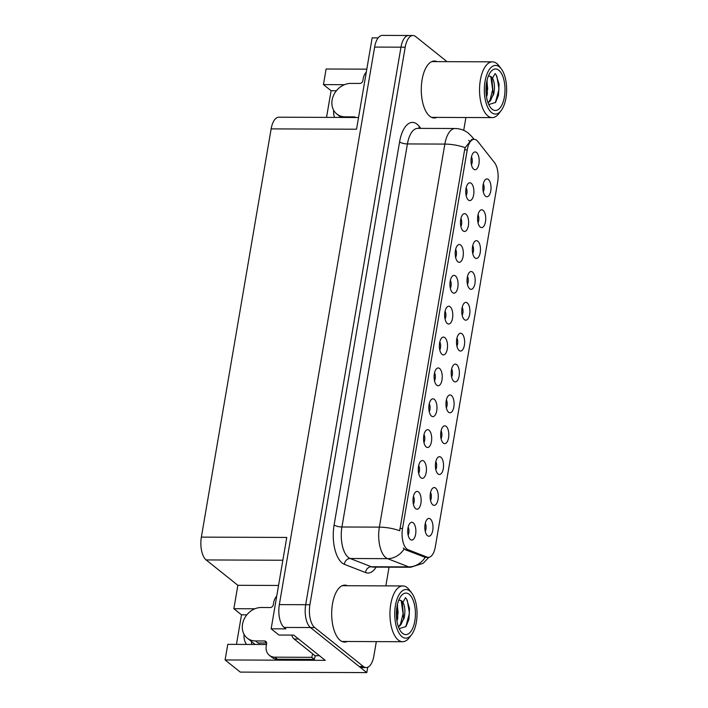 <?xml version="1.0" encoding="UTF-8"?>
<svg xmlns="http://www.w3.org/2000/svg" width="708" height="708" viewBox="0 0 708 708"><rect width="100%" height="100%" fill="white"/><g stroke="black" fill="none" stroke-linecap="round" stroke-linejoin="round"><path stroke-width="1.06" d="M451.624 376.992A5.337 2.451 90.2 0 0 451.66 369.001M453.863 381.364A8.894 4.08 90.2 0 0 453.996 381.47A8.894 4.08 90.2 0 0 459.138 375.921A8.894 4.08 90.2 0 0 456.722 364.655A8.894 4.08 90.2 0 0 454.058 364.549A8.894 4.08 90.2 0 0 451.208 372.842A8.894 4.08 90.2 0 0 453.863 381.364M456.908 346.132A5.337 2.451 90.2 0 0 456.934 338.141M459.138 350.504A8.894 4.08 90.2 0 0 459.271 350.602A8.894 4.08 90.2 0 0 464.413 345.061A8.894 4.08 90.2 0 0 461.997 333.795A8.894 4.08 90.2 0 0 459.333 333.68A8.894 4.08 90.2 0 0 456.483 341.982A8.894 4.08 90.2 0 0 459.138 350.504M462.182 315.264A5.337 2.451 90.2 0 0 462.209 307.281M464.413 319.644A8.894 4.08 90.2 0 0 464.545 319.742A8.894 4.08 90.2 0 0 469.687 314.202A8.894 4.08 90.2 0 0 467.271 302.927A8.894 4.08 90.2 0 0 464.607 302.82A8.894 4.08 90.2 0 0 461.758 311.122A8.894 4.08 90.2 0 0 464.413 319.644M418.685 473.431A5.337 2.451 90.2 0 0 418.72 465.439M420.924 477.803A8.894 4.08 90.2 0 0 421.056 477.9A8.894 4.08 90.2 0 0 426.198 472.36A8.894 4.08 90.2 0 0 423.782 461.094A8.894 4.08 90.2 0 0 421.118 460.979A8.894 4.08 90.2 0 0 418.269 469.28A8.894 4.08 90.2 0 0 420.924 477.803M434.517 380.842A5.337 2.451 90.2 0 0 434.544 372.851M436.748 385.214A8.894 4.08 90.2 0 0 436.88 385.32A8.894 4.08 90.2 0 0 442.022 379.78A8.894 4.08 90.2 0 0 439.606 368.505A8.894 4.08 90.2 0 0 436.942 368.399A8.894 4.08 90.2 0 0 434.093 376.691A8.894 4.08 90.2 0 0 436.748 385.214M425.251 531.301A5.337 2.451 90.2 0 0 425.287 523.318M427.482 535.682A8.894 4.08 90.2 0 0 427.614 535.779A8.894 4.08 90.2 0 0 432.765 530.239A8.894 4.08 90.2 0 0 430.34 518.964A8.894 4.08 90.2 0 0 427.685 518.858A8.894 4.08 90.2 0 0 424.835 527.159A8.894 4.08 90.2 0 0 427.482 535.682M429.234 411.702A5.337 2.451 90.2 0 0 429.269 403.71M431.473 416.083A8.894 4.08 90.2 0 0 431.606 416.18A8.894 4.08 90.2 0 0 436.748 410.64A8.894 4.08 90.2 0 0 434.331 399.365A8.894 4.08 90.2 0 0 431.668 399.259A8.894 4.08 90.2 0 0 428.818 407.551A8.894 4.08 90.2 0 0 431.473 416.083M413.41 504.291A5.337 2.451 90.2 0 0 413.445 496.299M415.649 508.671A8.894 4.08 90.2 0 0 415.773 508.769A8.894 4.08 90.2 0 0 420.924 503.229A8.894 4.08 90.2 0 0 418.499 491.954A8.894 4.08 90.2 0 0 415.844 491.848A8.894 4.08 90.2 0 0 412.994 500.14A8.894 4.08 90.2 0 0 415.649 508.671M478.006 222.675A5.337 2.451 90.2 0 0 478.033 214.692M480.236 227.056A8.894 4.08 90.2 0 0 480.369 227.153A8.894 4.08 90.2 0 0 485.511 221.613A8.894 4.08 90.2 0 0 483.095 210.338A8.894 4.08 90.2 0 0 480.44 210.232A8.894 4.08 90.2 0 0 477.59 218.533A8.894 4.08 90.2 0 0 480.236 227.056M455.616 257.393A5.337 2.451 90.2 0 0 455.642 249.402M457.846 261.765A8.894 4.08 90.2 0 0 457.979 261.871A8.894 4.08 90.2 0 0 463.12 256.323A8.894 4.08 90.2 0 0 460.704 245.056A8.894 4.08 90.2 0 0 458.049 244.941A8.894 4.08 90.2 0 0 455.2 253.243A8.894 4.08 90.2 0 0 457.846 261.765M435.801 469.581A5.337 2.451 90.2 0 0 435.836 461.589M438.04 473.953A8.894 4.08 90.2 0 0 438.163 474.05A8.894 4.08 90.2 0 0 443.314 468.51A8.894 4.08 90.2 0 0 440.889 457.244A8.894 4.08 90.2 0 0 438.234 457.129A8.894 4.08 90.2 0 0 435.385 465.43A8.894 4.08 90.2 0 0 438.04 473.953M466.165 195.665A5.337 2.451 90.2 0 0 466.2 187.682M468.404 200.045A8.894 4.08 90.2 0 0 468.528 200.143A8.894 4.08 90.2 0 0 473.679 194.603A8.894 4.08 90.2 0 0 471.254 183.328A8.894 4.08 90.2 0 0 468.599 183.222A8.894 4.08 90.2 0 0 465.749 191.523A8.894 4.08 90.2 0 0 468.404 200.045M423.959 442.571A5.337 2.451 90.2 0 0 423.995 434.579M426.198 446.943A8.894 4.08 90.2 0 0 426.331 447.04A8.894 4.08 90.2 0 0 431.473 441.5A8.894 4.08 90.2 0 0 429.057 430.234A8.894 4.08 90.2 0 0 426.393 430.119A8.894 4.08 90.2 0 0 423.543 438.42A8.894 4.08 90.2 0 0 426.198 446.943M450.341 288.253A5.337 2.451 90.2 0 0 450.368 280.262M452.571 292.634A8.894 4.08 90.2 0 0 452.704 292.731A8.894 4.08 90.2 0 0 457.846 287.191A8.894 4.08 90.2 0 0 455.43 275.916A8.894 4.08 90.2 0 0 452.775 275.81A8.894 4.08 90.2 0 0 449.925 284.103A8.894 4.08 90.2 0 0 452.571 292.634M430.526 500.441A5.337 2.451 90.2 0 0 430.561 492.449M432.765 504.813A8.894 4.08 90.2 0 0 432.889 504.919A8.894 4.08 90.2 0 0 438.04 499.379A8.894 4.08 90.2 0 0 435.615 488.104A8.894 4.08 90.2 0 0 432.96 487.998A8.894 4.08 90.2 0 0 430.11 496.29A8.894 4.08 90.2 0 0 432.765 504.813M439.792 349.982A5.337 2.451 90.2 0 0 439.818 341.991M442.022 354.354A8.894 4.08 90.2 0 0 442.155 354.451A8.894 4.08 90.2 0 0 447.297 348.911A8.894 4.08 90.2 0 0 444.881 337.645A8.894 4.08 90.2 0 0 442.217 337.53A8.894 4.08 90.2 0 0 439.367 345.831A8.894 4.08 90.2 0 0 442.022 354.354M446.35 407.852A5.337 2.451 90.2 0 0 446.385 399.861M448.589 412.233A8.894 4.08 90.2 0 0 448.722 412.33A8.894 4.08 90.2 0 0 453.863 406.79A8.894 4.08 90.2 0 0 451.447 395.515A8.894 4.08 90.2 0 0 448.784 395.409A8.894 4.08 90.2 0 0 445.934 403.702A8.894 4.08 90.2 0 0 448.589 412.233M445.066 319.113A5.337 2.451 90.2 0 0 445.093 311.131M447.297 323.494A8.894 4.08 90.2 0 0 447.429 323.591A8.894 4.08 90.2 0 0 452.571 318.051A8.894 4.08 90.2 0 0 450.155 306.776A8.894 4.08 90.2 0 0 447.491 306.67A8.894 4.08 90.2 0 0 444.651 314.971A8.894 4.08 90.2 0 0 447.297 323.494M460.89 226.533A5.337 2.451 90.2 0 0 460.926 218.542M463.12 230.905A8.894 4.08 90.2 0 0 463.253 231.003A8.894 4.08 90.2 0 0 468.404 225.463A8.894 4.08 90.2 0 0 465.979 214.197A8.894 4.08 90.2 0 0 463.324 214.082A8.894 4.08 90.2 0 0 460.474 222.383A8.894 4.08 90.2 0 0 463.12 230.905M441.075 438.712A5.337 2.451 90.2 0 0 441.111 430.729M443.314 443.093A8.894 4.08 90.2 0 0 443.447 443.19A8.894 4.08 90.2 0 0 448.589 437.65A8.894 4.08 90.2 0 0 446.173 426.375A8.894 4.08 90.2 0 0 443.509 426.269A8.894 4.08 90.2 0 0 440.659 434.57A8.894 4.08 90.2 0 0 443.314 443.093M471.44 164.805A5.337 2.451 90.2 0 0 471.475 156.813M473.679 169.177A8.894 4.08 90.2 0 0 473.811 169.283A8.894 4.08 90.2 0 0 478.953 163.743A8.894 4.08 90.2 0 0 476.528 152.468A8.894 4.08 90.2 0 0 473.873 152.362A8.894 4.08 90.2 0 0 471.024 160.654A8.894 4.08 90.2 0 0 473.679 169.177M467.457 284.404A5.337 2.451 90.2 0 0 467.484 276.412M469.687 288.776A8.894 4.08 90.2 0 0 469.82 288.882A8.894 4.08 90.2 0 0 474.962 283.342A8.894 4.08 90.2 0 0 472.546 272.067A8.894 4.08 90.2 0 0 469.882 271.961A8.894 4.08 90.2 0 0 467.041 280.253A8.894 4.08 90.2 0 0 469.687 288.776M472.732 253.544A5.337 2.451 90.2 0 0 472.758 245.552M474.962 257.916A8.894 4.08 90.2 0 0 475.095 258.013A8.894 4.08 90.2 0 0 480.236 252.473A8.894 4.08 90.2 0 0 477.82 241.207A8.894 4.08 90.2 0 0 475.165 241.092A8.894 4.08 90.2 0 0 472.316 249.393A8.894 4.08 90.2 0 0 474.962 257.916M408.135 535.151A5.337 2.451 90.2 0 0 408.171 527.168M410.375 539.531A8.894 4.08 90.2 0 0 410.498 539.629A8.894 4.08 90.2 0 0 415.649 534.089A8.894 4.08 90.2 0 0 413.224 522.814A8.894 4.08 90.2 0 0 410.569 522.708A8.894 4.08 90.2 0 0 407.719 531.009A8.894 4.08 90.2 0 0 410.375 539.531M483.281 191.815A5.337 2.451 90.2 0 0 483.316 183.823M485.511 196.196A8.894 4.08 90.2 0 0 485.644 196.293A8.894 4.08 90.2 0 0 490.794 190.753A8.894 4.08 90.2 0 0 488.37 179.478A8.894 4.08 90.2 0 0 485.715 179.372A8.894 4.08 90.2 0 0 482.865 187.664A8.894 4.08 90.2 0 0 485.511 196.196M406.843 548.992A16.019 7.346 90.2 0 0 408.074 549.718L427.092 557.116A16.019 7.346 90.2 0 0 428.367 557.364A16.019 7.346 90.2 0 0 435.314 546.85L497.671 182.009A16.019 7.346 90.2 0 0 494.52 162.645L477.856 141.503A16.019 7.346 90.2 0 0 474.192 139.343A16.019 7.346 90.2 0 0 467.245 149.848L402.533 528.442A16.019 7.346 90.2 0 0 406.843 548.992M251.721 644.448A18.983 15.85 128.7 0 1 251.535 641.554M246.428 644.43A18.983 15.85 128.7 0 1 244.048 634.315M366.806 672.6L240.286 672.104L225.1 659.953L325.255 660.343L293.705 635.103L278.943 635.049L271.146 628.81L285.899 628.863L284.12 627.438A17.797 8.16 90.2 0 1 279.333 604.605L374.629 47.082A17.797 8.16 90.2 0 1 382.347 35.4L408.702 35.506A17.797 8.16 90.2 0 0 400.985 47.179L305.688 604.712A17.797 8.16 90.2 0 0 310.476 627.545L366.806 672.6L367.718 667.263M254.88 608.783L233.861 608.703L237.861 585.304L206.152 559.94A17.797 8.16 -89.8 0 1 201.364 537.115L271.137 128.883L356.54 129.219L372.16 37.851L378.169 37.878M271.146 628.81L286.758 537.443L201.364 537.115M344.46 84.686L323.45 84.597L326.114 69.003L366.806 69.163M271.137 128.883A17.797 8.16 -89.8 0 1 278.855 117.201L358.54 117.51M237.861 585.304L278.554 585.463M225.1 659.953L227.764 644.36L266.243 644.51A18.983 15.85 -51.3 0 0 266.491 644.51M336.415 90.739L331.096 90.721L326.53 117.386M331.096 90.721L323.45 84.597M236.454 644.395L241.508 614.818L233.861 608.703M246.826 614.845L241.508 614.818M333.636 110.209A18.983 15.85 -51.3 0 0 334.557 117.422M347.504 585.728A28.47 13.063 90.2 0 0 344.858 585.127A28.47 13.063 90.2 0 0 331.902 608.606A28.47 13.063 90.2 0 0 340.176 640.342A28.47 13.063 90.2 0 0 344.637 642.076A28.47 13.063 90.2 0 0 347.292 641.492M342.53 641.696A28.47 13.063 90.2 0 0 343.07 641.475M437.093 61.631A28.47 13.063 90.2 0 0 434.446 61.021A28.47 13.063 90.2 0 0 421.49 84.509A28.47 13.063 90.2 0 0 429.765 116.236A28.47 13.063 90.2 0 0 434.225 117.971A28.47 13.063 90.2 0 0 436.88 117.395M432.119 117.59A28.47 13.063 90.2 0 0 432.659 117.378M428.906 557.32L423.216 563.258L410.658 567.258A23.727 10.886 -89.8 0 1 408.773 566.896L387.577 558.656A23.727 10.886 -89.8 0 1 385.754 557.577A23.727 10.886 -89.8 0 1 379.364 527.133A20.762 6.31 9.7 0 1 399.693 530.726L464.616 149.839L465.165 147.671L471.864 139.334M465.165 147.671A20.762 6.31 -170.3 0 0 444.845 144.087L379.364 527.133L341.937 526.991A23.727 10.886 90.2 0 0 348.327 557.426A23.727 10.886 90.2 0 0 350.15 558.506L371.346 566.745L408.773 566.896A20.762 18.169 -68.7 0 0 425.243 557.338L405.206 549.709L403.312 548.001M447.04 61.667L415.702 36.604A17.797 8.16 90.2 0 0 412.923 35.515L408.702 35.506A17.797 8.16 90.2 0 0 400.985 47.179L305.688 604.712A17.797 8.16 90.2 0 0 310.476 627.545L359.16 666.485A17.797 8.16 90.2 0 0 361.947 667.564L366.16 667.582A17.797 8.16 90.2 0 0 373.877 655.9L376.32 641.607M468.696 140.299L469.643 141.467M412.923 35.515A17.797 8.16 90.2 0 0 405.206 47.197L309.9 604.729A17.797 8.16 90.2 0 0 314.697 627.553L363.372 666.502A17.797 8.16 90.2 0 0 366.16 667.582M385.851 585.879L389.046 567.179M463.713 130.343L465.908 117.501M432.88 61.614A28.47 13.063 90.2 0 0 432.331 61.392M343.291 585.72A28.47 13.063 90.2 0 0 342.752 585.498M276.74 596.074A11.868 9.903 128.7 0 0 273.669 602.543L273.288 604.774A2.965 2.478 128.7 0 1 270.173 607.544L261.208 607.508A17.797 14.859 -51.3 0 0 242.543 624.164A17.797 14.859 -51.3 0 0 247.234 638.12A17.797 14.859 -51.3 0 0 255.499 640.935L264.456 640.97A2.965 2.478 128.7 0 1 265.836 641.439A2.965 2.478 128.7 0 1 266.615 643.767L266.235 645.997A11.868 9.903 128.7 0 0 269.367 655.298L271.916 657.343A11.868 9.903 128.7 0 0 277.421 659.219L274.872 657.174A11.868 9.903 128.7 0 1 269.367 655.298M260.792 642.988A17.797 14.859 128.7 0 1 258.296 643.183L258.332 642.979M255.499 640.935L258.296 643.183M315.529 655.714A11.868 9.903 -51.3 0 0 314.325 659.36L277.421 659.219M258.048 642.979L266.651 643.006M314.325 659.36L311.777 657.325L274.872 657.174M311.777 657.325A11.868 9.903 128.7 0 1 312.839 653.971M291.678 635.094A11.868 5.443 90.2 0 0 294.103 638.997L315.007 655.714L319.485 655.732M366.328 71.968A11.868 9.903 128.7 0 0 363.248 78.438L362.868 80.668A2.965 2.478 128.7 0 1 359.761 83.438L350.796 83.411A17.797 14.859 -51.3 0 0 332.123 100.058A17.797 14.859 -51.3 0 0 336.822 114.015A17.797 14.859 -51.3 0 0 345.079 116.829L354.044 116.864A2.965 2.478 128.7 0 1 355.425 117.333A2.965 2.478 128.7 0 1 355.602 117.501M396.94 621.04L397.737 618.473L397.489 604.198M396.807 620.199L398.117 612.765L397.312 604.968M398.533 627.12L404.064 618.5C405.436 611.783 405.056 606.367 402.94 602.26L405.498 597.685L406.542 598.941L409.498 608.331L408.914 619.42L406.003 626.509L399.179 628.651M402.932 602.26A13.647 6.257 -89.8 0 0 400.498 600.304L402.233 601.818L403.64 618.5L401.038 624.562L398.471 626.943M409.799 591.003A24.32 11.151 -89.8 0 1 411.737 593.03A24.32 11.151 -89.8 0 1 411.569 634.695A24.32 11.151 -89.8 0 1 401.994 636.678A24.32 11.151 -89.8 0 1 395.445 605.482A24.32 11.151 -89.8 0 1 409.799 591.003M411.569 634.695L409.242 637.731A27.878 12.788 -89.8 0 1 402.622 641.714A27.878 12.788 -89.8 0 1 398.259 640.014A27.878 12.788 -89.8 0 1 390.754 604.243A27.878 12.788 -89.8 0 1 402.843 585.95A27.878 12.788 -89.8 0 1 407.206 587.649A27.878 12.788 -89.8 0 1 409.428 589.976L411.737 593.03M414.817 620.978A20.762 9.523 -89.8 0 1 400.914 631.607A20.762 9.523 -89.8 0 1 396.976 606.703A20.762 9.523 -89.8 0 1 401.047 596.039A20.762 9.523 -89.8 0 1 412.012 597.835A20.762 9.523 -89.8 0 1 414.817 620.978M400.489 600.313L398.772 600.172M396.453 616.686L396.701 608.553M400.038 625.766L403.082 613.765L401.215 600.711M405.781 626.81L409.436 613.252L407.224 600.083M486.529 96.934L487.325 94.368L487.077 80.093M486.396 96.093L487.706 88.659L486.9 80.862M488.122 103.014L493.653 94.394C495.025 87.677 494.644 82.261 492.52 78.163L495.078 73.579L496.122 74.844L499.087 84.234L498.494 95.315L495.591 102.403L488.759 104.545M492.52 78.154A13.647 6.257 -89.8 0 0 490.078 76.207L491.821 77.712L493.228 94.394L490.626 100.456L488.06 102.837M499.388 66.897A24.32 11.151 -89.8 0 1 501.326 68.924A24.32 11.151 -89.8 0 1 501.158 110.59A24.32 11.151 -89.8 0 1 491.582 112.581A24.32 11.151 -89.8 0 1 485.033 81.376A24.32 11.151 -89.8 0 1 499.388 66.897M501.158 110.59L498.83 113.634A27.878 12.788 -89.8 0 1 492.21 117.608A27.878 12.788 -89.8 0 1 487.847 115.908A27.878 12.788 -89.8 0 1 480.343 80.146A27.878 12.788 -89.8 0 1 492.432 61.844A27.878 12.788 -89.8 0 1 496.795 63.543A27.878 12.788 -89.8 0 1 499.016 65.871L501.326 68.924M504.406 96.872A20.762 9.523 -89.8 0 1 490.502 107.501A20.762 9.523 -89.8 0 1 486.564 82.597A20.762 9.523 -89.8 0 1 490.635 71.933A20.762 9.523 -89.8 0 1 501.6 73.729A20.762 9.523 -89.8 0 1 504.406 96.872M490.078 76.207L488.361 76.066M486.042 92.58L486.29 84.447M489.626 101.66L492.662 89.659L490.803 76.614M495.37 102.704L499.016 89.146L496.812 75.977M408.074 549.718L405.206 549.709M284.12 627.438L314.697 627.553M279.333 604.605L309.9 604.729M374.629 47.082L405.206 47.197M206.152 559.94L282.864 560.24M467.245 149.848L464.616 149.839M402.533 528.442L399.905 528.433M427.092 557.116L424.216 557.107M399.595 141.883A5.929 1.805 -170.3 0 0 407.419 143.936L341.937 526.991A5.929 1.805 -170.3 0 1 334.114 524.929L399.595 141.883A29.665 13.602 -89.8 0 1 417.101 124.219A29.665 13.602 -89.8 0 1 419.242 126.413L420.791 128.378M417.702 128.369A23.727 10.886 90.2 0 0 407.419 143.936L444.845 144.087A23.727 10.886 -89.8 0 1 455.129 128.511L417.702 128.369M404.118 548.992A20.762 18.169 -68.7 0 1 387.577 558.656L350.15 558.506A5.929 5.195 111.3 0 0 344.389 564.329A29.665 13.602 -89.8 0 1 334.114 524.929M473.572 139.334A20.762 15.974 -38.2 0 0 472.032 136.821L474.015 139.334M376.125 567.126A29.665 13.602 -89.8 0 1 365.576 572.568L344.389 564.329M363.372 666.502L359.16 666.485M365.576 572.568A5.929 5.195 111.3 0 1 371.346 566.745A23.727 10.886 90.2 0 0 373.231 567.117L410.658 567.258M419.109 128.369A5.929 4.567 141.8 0 1 419.242 126.413M294.103 638.997L298.581 639.005M266.597 642.678L264.456 640.97M345.079 116.829L345.876 117.466M354.832 117.501L354.044 116.864M396.4 612.509L398.117 612.765M485.98 88.412L487.706 88.659M428.367 557.364L425.225 557.355M472.032 136.821L468.484 133.246C464.59 130.166 460.138 128.591 455.129 128.511M247.234 638.12L255.163 644.466M336.822 114.015L341.106 117.448M342.203 585.711L402.843 585.95M341.991 641.475L402.622 641.714M431.791 61.605L492.432 61.844M431.57 117.369L492.21 117.608"/></g></svg>
